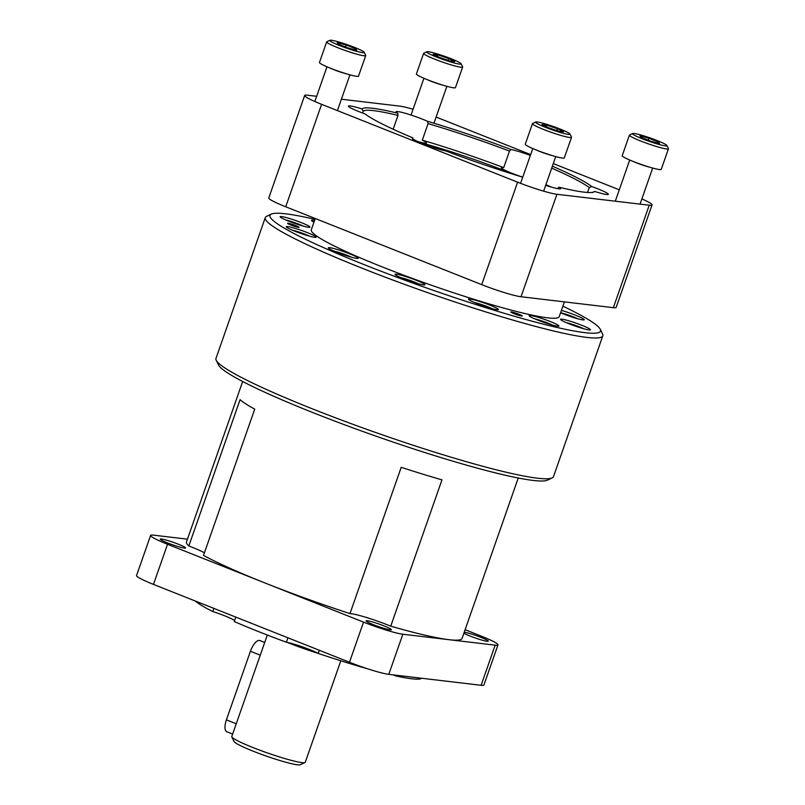 <?xml version="1.0" encoding="UTF-8"?>
<svg xmlns="http://www.w3.org/2000/svg" width="805" height="805" viewBox="0 0 805 805"><rect width="100%" height="100%" fill="white"/><g stroke="black" fill="none" stroke-linecap="round" stroke-linejoin="round"><path stroke-width="1.21" d="M515.109 174.846A96.359 9.237 19.3 0 0 510.722 173.085A96.359 9.237 19.3 0 0 419.838 142.415M265.278 217.622L215.971 358.426A178.811 17.136 19.3 0 0 216.213 360.258A178.811 17.136 19.3 0 0 312.783 409A178.811 17.136 19.3 0 0 552.17 477.908A178.811 17.136 19.3 0 0 553.498 476.62L602.804 335.826A178.811 17.136 -160.7 0 1 362.089 268.206A178.811 17.136 -160.7 0 1 265.278 217.622A178.811 17.136 -160.7 0 1 266.616 216.344L271.305 214.11A175.108 16.784 -160.7 0 1 314.976 219.352M562.896 306.172A175.108 16.784 -160.7 0 1 600.299 329.315A175.108 16.784 -160.7 0 1 364.806 264.895A175.108 16.784 -160.7 0 1 271.305 214.11M216.213 360.258L218.487 364.927A175.108 16.784 19.3 0 0 313.054 412.663A175.108 16.784 19.3 0 0 547.481 480.142L552.17 477.908M423.49 284.91A15.818 1.519 -160.7 0 1 406.475 279.888A15.818 1.519 -160.7 0 1 395.054 274.314A15.818 1.519 -160.7 0 1 396.473 274.183A15.818 1.519 -160.7 0 1 413.488 279.204A15.818 1.519 -160.7 0 1 424.909 284.779A15.818 1.519 -160.7 0 1 423.49 284.91M496.987 309.724A15.818 1.519 -160.7 0 1 479.971 304.703A15.818 1.519 -160.7 0 1 468.55 299.128A15.818 1.519 -160.7 0 1 469.959 298.987A15.818 1.519 -160.7 0 1 486.975 304.008A15.818 1.519 -160.7 0 1 498.406 309.583A15.818 1.519 -160.7 0 1 496.987 309.724M557.563 326.196A15.818 1.519 -160.7 0 1 540.547 321.175A15.818 1.519 -160.7 0 1 529.127 315.6A15.818 1.519 -160.7 0 1 530.535 315.459A15.818 1.519 -160.7 0 1 547.551 320.491A15.818 1.519 -160.7 0 1 558.982 326.055A15.818 1.519 -160.7 0 1 557.563 326.196M588.988 329.919A15.818 1.519 -160.7 0 1 571.973 324.898A15.818 1.519 -160.7 0 1 560.552 319.323A15.818 1.519 -160.7 0 1 561.96 319.183A15.818 1.519 -160.7 0 1 578.986 324.204A15.818 1.519 -160.7 0 1 590.407 329.778A15.818 1.519 -160.7 0 1 588.988 329.919M561.407 310.418A15.818 1.519 -160.7 0 1 576.793 315.721A15.818 1.519 -160.7 0 1 584.259 319.756A15.818 1.519 -160.7 0 1 582.85 319.897A15.818 1.519 -160.7 0 1 560.582 312.793M313.98 222.19A15.818 1.519 -160.7 0 1 311.555 220.419A15.818 1.519 -160.7 0 1 312.964 220.278A15.818 1.519 -160.7 0 1 314.554 220.55M308.567 227.292A15.818 1.519 -160.7 0 1 291.551 222.271A15.818 1.519 -160.7 0 1 280.13 216.696A15.818 1.519 -160.7 0 1 281.539 216.555A15.818 1.519 -160.7 0 1 298.554 221.576A15.818 1.519 -160.7 0 1 309.985 227.151A15.818 1.519 -160.7 0 1 308.567 227.292M314.705 237.324A15.818 1.519 -160.7 0 1 297.689 232.303A15.818 1.519 -160.7 0 1 286.268 226.728A15.818 1.519 -160.7 0 1 287.687 226.587A15.818 1.519 -160.7 0 1 304.703 231.609A15.818 1.519 -160.7 0 1 316.124 237.183A15.818 1.519 -160.7 0 1 314.705 237.324M356.776 258.415A15.818 1.519 -160.7 0 1 339.76 253.394A15.818 1.519 -160.7 0 1 328.329 247.819A15.818 1.519 -160.7 0 1 329.748 247.678A15.818 1.519 -160.7 0 1 346.764 252.7A15.818 1.519 -160.7 0 1 358.195 258.274A15.818 1.519 -160.7 0 1 356.776 258.415M564.406 301.875L559.223 316.647A131.346 12.588 -160.7 0 1 547.47 317.814A131.346 12.588 -160.7 0 1 406.163 276.115A131.346 12.588 -160.7 0 1 311.304 229.828L315.268 218.517M521.7 316.033A6.088 0.584 -160.7 0 1 515.15 314.101A6.088 0.584 -160.7 0 1 510.762 311.958A6.088 0.584 -160.7 0 1 511.306 311.907A6.088 0.584 -160.7 0 1 517.846 313.829A6.088 0.584 -160.7 0 1 522.244 315.983A6.088 0.584 -160.7 0 1 521.7 316.033M298.544 227.392A6.088 0.584 -160.7 0 1 291.994 225.46A6.088 0.584 -160.7 0 1 287.596 223.317A6.088 0.584 -160.7 0 1 288.15 223.257A6.088 0.584 -160.7 0 1 294.69 225.189A6.088 0.584 -160.7 0 1 299.088 227.332A6.088 0.584 -160.7 0 1 298.544 227.392M242.667 381.5L186.498 541.896A145.997 13.997 19.3 0 0 188.833 545.961L240.071 399.652A145.997 13.997 19.3 0 0 254.732 409.121L203.494 555.43A145.997 13.997 19.3 0 0 265.539 583.192L363.538 622.124A31.274 2.999 19.3 0 0 402.842 634.229L495.166 645.157A31.274 2.999 19.3 0 0 497.973 644.886A31.274 2.999 19.3 0 0 481.038 636.041L465.119 629.711M464.233 632.227A13.383 1.278 -160.7 0 1 481.038 637.399A13.383 1.278 -160.7 0 1 488.283 641.183A13.383 1.278 -160.7 0 1 470.271 636.121A13.383 1.278 -160.7 0 1 463.901 633.193M384.096 625.918A13.383 1.278 -160.7 0 1 391.341 629.711A13.383 1.278 -160.7 0 1 373.329 624.65A13.383 1.278 -160.7 0 1 366.084 620.856A13.383 1.278 -160.7 0 1 384.096 625.918M178.297 544.18A13.383 1.278 -160.7 0 1 185.553 547.963A13.383 1.278 -160.7 0 1 167.531 542.902A13.383 1.278 -160.7 0 1 160.286 539.119A13.383 1.278 -160.7 0 1 178.297 544.18M400.779 277.624A11.924 1.147 -160.7 0 1 418.369 283.783M474.276 302.439A11.924 1.147 -160.7 0 1 491.865 308.597M534.852 318.911A11.924 1.147 -160.7 0 1 548.205 323.228A11.924 1.147 -160.7 0 1 552.441 325.069M566.277 322.624A11.924 1.147 -160.7 0 1 579.63 326.951A11.924 1.147 -160.7 0 1 583.867 328.792M560.612 312.712A11.924 1.147 -160.7 0 1 573.492 316.918A11.924 1.147 -160.7 0 1 577.728 318.76M285.856 220.007A11.924 1.147 -160.7 0 1 299.208 224.323A11.924 1.147 -160.7 0 1 303.445 226.165M291.994 230.029A11.924 1.147 -160.7 0 1 305.357 234.356A11.924 1.147 -160.7 0 1 309.583 236.187M334.065 251.12A11.924 1.147 -160.7 0 1 351.654 257.278M522.757 177.16A19.471 1.862 -160.7 0 1 511.839 173.216A19.471 1.862 -160.7 0 1 501.294 167.712A19.471 1.862 -160.7 0 1 503.699 167.631A121.676 11.662 19.3 0 0 422.303 140.151A19.471 1.862 -160.7 0 1 426.439 142.908A19.471 1.862 -160.7 0 1 417.755 141.509M545.659 185.361A19.471 1.862 19.3 0 0 560.602 188.672A19.471 1.862 19.3 0 0 558.942 187.203A123.527 11.844 19.3 0 0 594.02 191.922A123.527 11.844 19.3 0 0 594.694 191.439A19.471 1.862 19.3 0 0 608.328 194.317A19.471 1.862 19.3 0 0 597.793 188.813A19.471 1.862 19.3 0 0 591.675 186.519L589.25 187.615A121.676 11.662 19.3 0 0 551.697 168.134M594.694 191.439L592.299 192.606M557.442 188.622L558.942 187.203M503.699 167.631L509.495 151.088A121.676 11.662 19.3 0 0 428.099 123.608L427.485 121.293A19.471 1.862 19.3 0 0 422.303 119.11A19.471 1.862 19.3 0 0 396.09 111.744A19.471 1.862 19.3 0 0 397.761 113.213A123.527 11.844 19.3 0 0 362.009 108.977A19.471 1.862 19.3 0 0 348.364 106.099A19.471 1.862 19.3 0 0 358.909 111.603A19.471 1.862 19.3 0 0 365.017 113.897A123.527 11.844 19.3 0 0 412.874 137.886A19.471 1.862 19.3 0 0 412.251 138.118A19.471 1.862 19.3 0 0 422.786 143.632A19.471 1.862 19.3 0 0 445.618 150.897A123.527 11.844 19.3 0 0 522.747 177.191M428.099 123.608L422.303 140.151M235.795 617.093L234.245 621.52A121.676 11.662 -160.7 0 0 286.379 642.229L287.928 637.812M234.577 620.554A19.471 1.862 19.3 0 0 224.575 615.775A19.471 1.862 19.3 0 0 212.792 611.548A121.676 11.662 -160.7 0 1 195.152 600.953M319.333 650.279L318.227 653.429A19.471 1.862 19.3 0 0 309.704 649.585A19.471 1.862 19.3 0 0 286.379 642.229M267.31 635.044L231.78 736.505A38.932 3.733 19.3 0 0 231.83 736.897A38.932 3.733 19.3 0 0 252.861 747.513A38.932 3.733 19.3 0 0 304.984 762.516A38.932 3.733 19.3 0 0 305.276 762.234L340.807 660.784M231.83 736.897L234.104 741.576A35.229 3.381 19.3 0 0 253.132 751.176A35.229 3.381 19.3 0 0 300.295 764.75L304.984 762.516M236.247 723.755L226.406 719.851A12.166 4.79 111.7 0 0 226.809 731.735L232.635 734.049M226.406 719.851L250.425 651.265L260.267 655.169M264.704 642.481L259.814 640.538A12.166 4.79 111.7 0 0 250.425 651.265M396.312 675.254L396.05 675.999A121.676 11.662 -160.7 0 0 420.613 678.907L420.874 678.162M367.593 668.784A121.676 11.662 -160.7 0 1 318.227 653.429M212.792 611.548L213.899 608.399M396.05 675.999A19.471 1.862 19.3 0 0 392.971 674.852M393.152 129.243L397.992 115.417A121.676 11.662 19.3 0 0 363.186 111.301L362.582 113.012M551.475 187.142A121.676 11.662 19.3 0 0 545.901 184.677M587.549 192.465L589.25 187.615M339.116 253.152L341.974 254.199M342.055 253.947L346.754 255.819M296.653 231.91L303.384 234.305M303.455 234.124L304.572 234.688M293.765 223.076L298.544 224.696M290.907 222.029L293.845 222.834M564.798 314.483L572.707 317.261M574.186 325.703L578.966 327.323M571.339 324.656L574.267 325.462M546.243 323.177L547.42 323.57M539.531 320.722L546.303 323.006M479.327 304.461L482.185 305.508M482.265 305.266L486.965 307.128M405.468 279.436L412.17 281.891M412.23 281.72L413.357 282.283M397.761 113.213L397.992 115.417M362.009 108.977L363.186 111.301M412.874 137.886L412.824 139.637M591.675 186.519A123.527 11.844 19.3 0 0 552.381 166.182M530.364 155.425A19.471 1.862 19.3 0 0 511.084 149.519L509.495 151.088M511.084 149.519A123.527 11.844 19.3 0 0 427.485 121.293M363.538 622.124L349.481 662.253A31.274 2.999 19.3 0 0 388.785 674.359L481.118 685.297A31.274 2.999 19.3 0 0 483.916 685.015L497.973 644.886M349.481 662.253L153.473 584.4L167.531 544.271L265.539 583.192A145.997 13.997 19.3 0 0 349.974 613.611L401.212 467.303A145.997 13.997 19.3 0 0 441.975 479.861L390.737 626.169A29.201 2.797 19.3 0 0 349.974 613.611M187.454 539.179L153.403 535.144A31.274 2.999 19.3 0 0 150.605 535.416L136.548 575.555A31.274 2.999 19.3 0 0 153.473 584.4M641.877 198.916A31.274 2.999 -160.7 0 1 652.03 204.943L616.157 307.399A31.274 2.999 -160.7 0 1 613.36 307.671L521.026 296.743A31.274 2.999 -160.7 0 1 481.722 284.638L285.715 206.784L321.598 104.318A31.274 2.999 -160.7 0 1 304.662 95.473A31.274 2.999 -160.7 0 1 307.47 95.201L316.647 96.288M321.598 104.318L517.605 182.182L481.722 284.638M521.026 296.743L556.909 194.287A31.274 2.999 -160.7 0 1 517.605 182.182M556.909 194.287L649.233 205.215L613.36 307.671M652.03 204.943A31.274 2.999 -160.7 0 1 649.233 205.215M619.287 189.809L553.287 163.596M530.656 154.6L439.097 118.234A31.274 2.999 -160.7 0 0 436.109 117.077M341.411 99.216L399.793 106.129A31.274 2.999 -160.7 0 1 413.066 109.259M150.605 535.416A31.274 2.999 19.3 0 0 167.531 544.271M285.715 206.784A31.274 2.999 -160.7 0 1 268.79 197.929L304.662 95.473M204.42 552.783A29.201 2.797 19.3 0 0 188.833 545.961M390.737 626.169A145.997 13.997 19.3 0 0 449.009 639.693A145.997 13.997 19.3 0 0 462.07 638.405L518.239 478.009M600.299 329.315L602.573 333.995A178.811 17.136 -160.7 0 1 602.804 335.826M461.134 63.766L462.634 66.835A20.689 1.982 -160.7 0 1 462.654 67.046L455.449 87.624A20.689 1.982 -160.7 0 1 453.597 87.805A20.689 1.982 -160.7 0 1 431.349 81.235A20.689 1.982 -160.7 0 1 416.406 73.949L423.611 53.372A20.689 1.982 -160.7 0 1 423.772 53.221L426.851 51.762A18.253 1.751 -160.7 0 1 451.283 58.795A18.253 1.751 -160.7 0 1 461.134 63.766A18.253 1.751 -160.7 0 1 436.592 57.054A18.253 1.751 -160.7 0 1 426.851 51.762M462.654 67.046A20.689 1.982 -160.7 0 1 460.802 67.228A20.689 1.982 -160.7 0 1 434.811 59.218A20.689 1.982 -160.7 0 1 423.611 53.372M433.14 54.277L437.759 54.821L448.556 58.473L454.734 61.572L450.116 61.019L439.319 57.376L433.14 54.277M437.226 56.33L437.759 54.821M448.556 58.473L447.922 60.274M666.932 145.514L668.432 148.583A20.689 1.982 -160.7 0 1 668.452 148.794L661.247 169.362A20.689 1.982 -160.7 0 1 633.404 161.543A20.689 1.982 -160.7 0 1 622.205 155.697L629.409 135.119A20.689 1.982 -160.7 0 1 629.56 134.968L632.639 133.509A18.253 1.751 -160.7 0 1 634.139 133.479A18.253 1.751 -160.7 0 1 652.966 138.973A18.253 1.751 -160.7 0 1 666.932 145.514A18.253 1.751 -160.7 0 1 665.322 145.866A18.253 1.751 -160.7 0 1 644.886 139.768A18.253 1.751 -160.7 0 1 632.639 133.509M668.452 148.794A20.689 1.982 -160.7 0 1 666.6 148.975A20.689 1.982 -160.7 0 1 640.609 140.966A20.689 1.982 -160.7 0 1 629.409 135.119M648.83 138.198L658.631 142.093L659.537 143.562L650.631 141.137L640.83 137.242L639.935 135.773L648.83 138.198L648.146 140.151M658.238 143.21L658.631 142.093M569.99 134.032L571.49 137.102A20.689 1.982 -160.7 0 1 571.52 137.313L564.305 157.891A20.689 1.982 -160.7 0 1 562.464 158.072A20.689 1.982 -160.7 0 1 540.205 151.501A20.689 1.982 -160.7 0 1 525.263 144.216L532.467 123.638A20.689 1.982 -160.7 0 1 532.628 123.487L535.707 122.028A18.253 1.751 -160.7 0 1 560.139 129.062A18.253 1.751 -160.7 0 1 569.99 134.032A18.253 1.751 -160.7 0 1 545.448 127.321A18.253 1.751 -160.7 0 1 535.707 122.028M571.52 137.313A20.689 1.982 -160.7 0 1 569.668 137.494A20.689 1.982 -160.7 0 1 543.667 129.494A20.689 1.982 -160.7 0 1 532.467 123.638M563.591 131.839L558.972 131.285L548.175 127.643L541.996 124.544L546.615 125.087L557.412 128.74L563.591 131.839M557.412 128.74L556.778 130.551M546.615 125.087L546.082 126.596M364.202 52.285L365.691 55.354A20.689 1.982 -160.7 0 1 365.722 55.565L358.517 76.143A20.689 1.982 -160.7 0 1 330.664 68.314A20.689 1.982 -160.7 0 1 319.464 62.468L326.679 41.89A20.689 1.982 -160.7 0 1 326.83 41.749L329.909 40.28A18.253 1.751 -160.7 0 1 331.408 40.25A18.253 1.751 -160.7 0 1 350.225 45.744A18.253 1.751 -160.7 0 1 364.202 52.285A18.253 1.751 -160.7 0 1 362.592 52.637A18.253 1.751 -160.7 0 1 342.145 46.539A18.253 1.751 -160.7 0 1 329.909 40.28M365.722 55.565A20.689 1.982 -160.7 0 1 363.87 55.746A20.689 1.982 -160.7 0 1 337.869 47.747A20.689 1.982 -160.7 0 1 326.679 41.89M347.901 47.918L338.1 44.023L337.194 42.544L346.09 44.969L355.901 48.864L356.796 50.333L347.901 47.918M355.901 48.864L355.508 49.98M345.405 46.932L346.09 44.969M317.844 653.227A38.932 3.733 -160.7 0 1 289.377 643.225A38.932 3.733 -160.7 0 1 287.375 642.42M402.842 634.229L388.785 674.359M495.166 645.157L481.118 685.297M443.273 85.27A12.166 1.167 -160.7 0 1 427.385 79.705M649.072 167.017A12.166 1.167 -160.7 0 1 636.514 162.862A12.166 1.167 -160.7 0 1 633.183 161.453M552.139 155.546A12.166 1.167 -160.7 0 1 536.241 149.982M346.341 73.798A12.166 1.167 -160.7 0 1 333.773 69.643A12.166 1.167 -160.7 0 1 330.442 68.234M433.955 123.225L446.886 86.316M411.043 115.055L423.913 78.276M640.056 204.128L652.684 168.064M615.292 201.2L629.711 160.024M520.583 183.339L532.779 148.543M543.637 191.157L555.742 156.583M314.825 101.5L326.981 66.795M337.416 110.607L349.944 74.835"/></g></svg>
